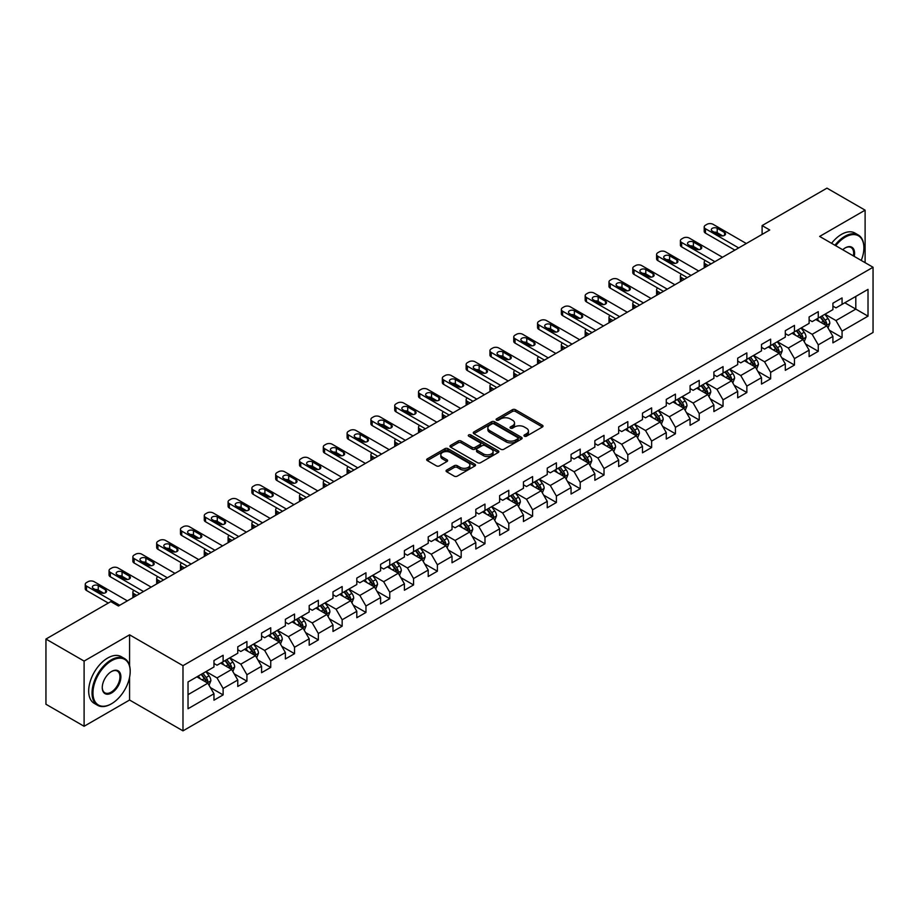 <?xml version="1.0" encoding="UTF-8"?>
<svg xmlns="http://www.w3.org/2000/svg" width="919" height="919" viewBox="0 0 919 919"><rect width="100%" height="100%" fill="white"/><g stroke="black" fill="none" stroke-linecap="round" stroke-linejoin="round"><path stroke-width="1.38" d="M524.393 436.18A1.482 0.862 0 0 0 526.495 436.18L542.405 426.99A2.114 1.218 0 0 0 543.026 426.129A2.114 1.218 0 0 0 542.405 425.256L515.444 409.69A2.114 1.218 0 0 0 512.457 409.69L496.536 418.88A1.482 0.862 0 0 0 496.099 419.489A1.482 0.862 0 0 0 496.536 420.098A1.482 0.862 0 0 0 498.638 420.098L500.694 418.903A6.778 3.917 0 0 1 510.286 418.903L512.526 420.201A6.778 3.917 0 0 1 514.514 422.97A6.778 3.917 0 0 1 512.526 425.738L510.47 426.921A1.482 0.862 0 0 0 510.034 427.53A1.482 0.862 0 0 0 510.47 428.139A1.482 0.862 0 0 0 512.561 428.139L514.629 426.944A6.778 3.917 0 0 1 524.209 426.944L526.461 428.243A6.778 3.917 0 0 1 528.448 431.011A6.778 3.917 0 0 1 526.461 433.779L524.393 434.963A1.482 0.862 0 0 0 523.968 435.572A1.482 0.862 0 0 0 524.393 436.18L524.393 434.963M446.691 470.057A2.114 1.218 0 0 0 446.071 470.919A2.114 1.218 0 0 0 446.691 471.78L454.262 476.157A2.114 1.218 0 0 0 457.26 476.157L474.928 465.944A2.114 1.218 0 0 0 475.548 465.083A2.114 1.218 0 0 0 474.928 464.221L447.967 448.656A2.114 1.218 0 0 0 444.968 448.656L427.301 458.857A2.114 1.218 0 0 0 426.68 459.718A2.114 1.218 0 0 0 427.301 460.591L436.433 465.864A2.114 1.218 0 0 0 439.431 465.864L446.99 461.499A2.114 1.218 0 0 0 447.61 460.626A2.114 1.218 0 0 0 446.99 459.764L442.464 457.145A5.663 3.274 0 0 1 440.81 454.836A5.663 3.274 0 0 1 444.302 451.815A5.663 3.274 0 0 1 450.482 452.527L468.231 462.774A5.663 3.274 0 0 1 469.885 465.083A5.663 3.274 0 0 1 466.392 468.104A5.663 3.274 0 0 1 460.212 467.392L457.26 465.692A2.114 1.218 0 0 0 454.262 465.692L446.691 470.057L446.691 471.78M129.579 634.822L84.1 661.083L45.95 639.05L45.95 704.253L84.1 726.274L129.579 700.025L182.984 730.858L182.984 665.666L129.579 634.822L129.579 665.77M865.112 262.673L865.112 210.164L819.645 236.424L873.05 267.257L182.984 665.666M865.112 210.164L826.962 188.142L762.104 225.58L762.104 234.391M45.95 639.05L110.808 601.612L118.436 606.012L769.743 229.991L762.104 225.58M500.844 449.253A2.114 1.218 0 0 0 503.842 449.253L521.51 439.052A2.114 1.218 0 0 0 522.13 438.191A2.114 1.218 0 0 0 521.51 437.329L494.548 421.752A2.114 1.218 0 0 0 491.562 421.752L473.882 431.964A2.114 1.218 0 0 0 473.262 432.826A2.114 1.218 0 0 0 473.882 433.688L500.844 449.253M469.31 436.502A1.482 0.862 0 0 1 470.815 436.709L498.19 452.516L480.545 462.705A2.114 1.218 0 0 1 477.547 462.705L450.586 447.139L458.156 442.809L458.156 441.04L450.586 445.405A2.114 1.218 0 0 0 449.965 446.278A2.114 1.218 0 0 0 450.586 447.139L450.586 445.405M458.156 442.809A2.114 1.218 0 0 1 461.154 442.809L461.154 441.04A2.114 1.218 0 0 0 458.156 441.04M461.154 441.04L472.09 447.358A2.114 1.218 0 0 0 475.077 447.358L480.097 444.463A2.114 1.218 0 0 0 480.717 443.59A2.114 1.218 0 0 0 480.097 442.728L468.713 436.157A1.482 0.862 0 0 1 468.276 435.549A1.482 0.862 0 0 1 469.195 434.756A1.482 0.862 0 0 1 470.815 434.94L498.224 450.769A2.114 1.218 0 0 1 498.845 451.631A2.114 1.218 0 0 1 498.224 452.504L498.224 450.769M182.984 730.858L873.05 332.46L873.05 267.257M210.382 687.561L223.122 694.913L223.122 688.48L237.768 680.026L237.768 686.459L246.924 681.174L246.924 674.741L261.57 666.275L261.57 672.708L270.737 667.424L270.737 660.991L285.384 652.536L285.384 658.969L294.539 653.685L294.539 647.252L309.186 638.785L309.186 645.218L318.342 639.934L318.342 633.501L332.988 625.046L332.988 631.479L342.155 626.195L342.155 619.762L356.802 611.307L356.802 617.729L365.957 612.445L365.957 606.012L380.604 597.557L380.604 603.99L389.759 598.706L389.759 592.273L404.406 583.818L404.406 590.251L413.561 584.955L413.561 578.533L428.22 570.067L428.22 576.5L437.375 571.216L437.375 564.783L452.022 556.328L452.022 562.761L461.177 557.477L461.177 551.044L475.824 542.578L475.824 549.011L484.979 543.726L484.979 537.293L499.637 528.839L499.637 535.272L508.793 529.987L508.793 523.554L523.439 515.088L523.439 521.521L532.595 516.237L532.595 509.804L547.242 501.349L547.242 507.782L556.397 502.498L556.397 496.065L571.055 487.61L571.055 494.031L580.211 488.747L580.211 482.314L594.857 473.859L594.857 480.292L604.013 475.008L604.013 468.575L618.659 460.12L618.659 466.553L627.815 461.258L627.815 454.836L642.473 446.37L642.473 452.803L651.628 447.519L651.628 441.086L666.275 432.631L666.275 439.064L675.431 433.779L675.431 427.346L690.077 418.88L690.077 425.313L699.233 420.029L699.233 413.596L713.891 405.141L713.891 411.574L723.046 406.29L723.046 399.857L737.693 391.391L737.693 397.824L746.848 392.539L746.848 386.106L761.495 377.652L761.495 384.085L770.65 378.8L770.65 372.367L785.308 363.913L785.308 370.334L794.464 365.05L794.464 358.617L809.111 350.162L809.111 356.595L818.266 351.311L818.266 344.878L832.913 336.423L832.913 342.856L842.068 337.56L842.068 331.139L868.018 316.159L868.018 289.37L855.807 296.423L855.807 309.106L868.018 316.159M223.122 694.913L213.966 700.198L213.966 693.765L188.027 708.744L188.027 681.967L213.966 666.987L213.966 660.554L223.122 655.27L223.122 661.703L237.768 653.237L237.768 646.804L246.924 641.519L246.924 647.952L261.57 639.498L261.57 633.065L270.737 627.78L270.737 634.213L285.384 625.747L285.384 619.314L294.539 614.03L294.539 620.463L309.186 612.008L309.186 605.575L318.342 600.291L318.342 606.724L332.988 598.258L332.988 591.836L342.155 586.54L342.155 592.973L356.802 584.518L356.802 578.085L365.957 572.801L365.957 579.234L380.604 570.779L380.604 564.346L389.759 559.062L389.759 565.484L404.406 557.029L404.406 550.596L413.561 545.312L413.561 551.745L428.22 543.29L428.22 536.857L437.375 531.573L437.375 538.006L452.022 529.539L452.022 523.106L461.177 517.822L461.177 524.255L475.824 515.8L475.824 509.367L484.979 504.083L484.979 510.516L499.637 502.05L499.637 495.617L508.793 490.332L508.793 496.765L523.439 488.311L523.439 481.878L532.595 476.593L532.595 483.026L547.242 474.56L547.242 468.139L556.397 462.843L556.397 469.276L571.055 460.821L571.055 454.388L580.211 449.104L580.211 455.537L594.857 447.082L594.857 440.649L604.013 435.365L604.013 441.786L618.659 433.331L618.659 426.898L627.815 421.614L627.815 428.047L642.473 419.592L642.473 413.159L651.628 407.875L651.628 414.308L666.275 405.842L666.275 399.409L675.431 394.125L675.431 400.558L690.077 392.103L690.077 385.67L699.233 380.386L699.233 386.819L713.891 378.352L713.891 371.919L723.046 366.635L723.046 373.068L737.693 364.613L737.693 358.18L746.848 352.896L746.848 359.329L761.495 350.863L761.495 344.441L770.65 339.145L770.65 345.578L785.308 337.124L785.308 330.691L794.464 325.406L794.464 331.839L809.111 323.385L809.111 316.952L818.266 311.667L818.266 318.089L832.913 309.634L832.913 303.201L842.068 297.917L842.068 304.35L868.018 289.37M220.675 663.104L231.668 669.446L217.022 677.912L206.028 671.571M213.966 663.461L217.022 665.218L223.122 661.703M217.022 677.912L223.122 688.48M231.668 669.446L237.768 680.026M244.488 649.365L255.471 655.706L240.824 664.161L229.83 657.82M237.768 649.71L240.824 651.479L246.924 647.952M240.824 664.161L246.924 674.741M255.471 655.706L261.57 666.275M268.291 635.615L279.273 641.967L264.626 650.422L253.644 644.081M261.57 635.971L264.626 637.729L270.737 634.213M264.626 650.422L270.737 660.991M279.273 641.967L285.384 652.536M292.093 621.876L303.086 628.217L288.428 636.672L277.446 630.331M285.384 622.232L288.428 623.99L294.539 620.463M288.428 636.672L294.539 647.252M303.086 628.217L309.186 638.785M315.906 608.125L326.888 614.478L312.242 622.933L301.248 616.592M309.186 608.481L312.242 610.25L318.342 606.724M312.242 622.933L318.342 633.501M326.888 614.478L332.988 625.046M339.708 594.386L350.69 600.727L336.044 609.194L325.062 602.841M332.988 594.742L336.044 596.5L342.155 592.973M336.044 609.194L342.155 619.762M350.69 600.727L356.802 611.307M363.51 580.647L374.504 586.988L359.846 595.443L348.864 589.102M356.802 580.992L359.846 582.761L365.957 579.234M359.846 595.443L365.957 606.012M374.504 586.988L380.604 597.557M387.324 566.897L398.306 573.238L383.66 581.704L372.666 575.351M380.604 567.253L383.66 569.01L389.759 565.484M383.66 581.704L389.759 592.273M398.306 573.238L404.406 583.818M411.126 553.158L422.108 559.499L407.462 567.953L396.48 561.612M404.406 553.502L407.462 555.271L413.561 551.745M407.462 567.953L413.561 578.533M422.108 559.499L428.22 570.067M434.928 539.407L445.922 545.748L431.264 554.214L420.282 547.873M428.22 539.763L431.264 541.521L437.375 538.006M431.264 554.214L437.375 564.783M445.922 545.748L452.022 556.328M458.742 525.668L469.724 532.009L455.077 540.464L444.084 534.123M452.022 526.013L455.077 527.782L461.177 524.255M455.077 540.464L461.177 551.044M469.724 532.009L475.824 542.578M482.544 511.917L493.526 518.27L478.879 526.725L467.897 520.384M475.824 512.274L478.879 514.031L484.979 510.516M478.879 526.725L484.979 537.293M493.526 518.27L499.637 528.839M506.346 498.178L517.34 504.52L502.682 512.974L491.699 506.633M499.637 498.535L502.682 500.292L508.793 496.765M502.682 512.974L508.793 523.554M517.34 504.52L523.439 515.088M530.16 484.428L541.142 490.78L526.495 499.235L515.502 492.894M523.439 484.784L526.495 486.553L532.595 483.026M526.495 499.235L532.595 509.804M541.142 490.78L547.242 501.349M553.962 470.689L564.944 477.03L550.297 485.496L539.315 479.144M547.242 471.045L550.297 472.803L556.397 469.276M550.297 485.496L556.397 496.065M564.944 477.03L571.055 487.61M577.764 456.95L588.757 463.291L574.099 471.746L563.117 465.405M571.055 457.294L574.099 459.063L580.211 455.537M574.099 471.746L580.211 482.314M588.757 463.291L594.857 473.859M601.577 443.199L612.559 449.54L597.913 458.007L586.919 451.654M594.857 443.555L597.913 445.313L604.013 441.786M597.913 458.007L604.013 468.575M612.559 449.54L618.659 460.12M625.379 429.46L636.362 435.801L621.715 444.256L610.733 437.915M618.659 429.805L621.715 431.574L627.815 428.047M621.715 444.256L627.815 454.836M636.362 435.801L642.473 446.37M649.182 415.71L660.175 422.051L645.517 430.517L634.535 424.176M642.473 416.066L645.517 417.823L651.628 414.308M645.517 430.517L651.628 441.086M660.175 422.051L666.275 432.631M672.984 401.971L683.977 408.312L669.331 416.767L658.337 410.425M666.275 402.315L669.331 404.084L675.431 400.558M669.331 416.767L675.431 427.346M683.977 408.312L690.077 418.88M696.797 388.22L707.779 394.573L693.133 403.027L682.151 396.686M690.077 388.576L693.133 390.334L699.233 386.819M693.133 403.027L699.233 413.596M707.779 394.573L713.891 405.141M720.599 374.481L731.593 380.822L716.935 389.277L705.953 382.936M713.891 374.837L716.935 376.595L723.046 373.068M716.935 389.277L723.046 399.857M731.593 380.822L737.693 391.391M744.401 360.73L755.395 367.083L740.748 375.538L729.755 369.197M737.693 361.087L740.748 362.856L746.848 359.329M740.748 375.538L746.848 386.106M755.395 367.083L761.495 377.652M768.215 346.991L779.197 353.333L764.551 361.799L753.569 355.446M761.495 347.348L764.551 349.105L770.65 345.578M764.551 361.799L770.65 372.367M779.197 353.333L785.308 363.913M792.017 333.252L803.011 339.593L788.353 348.048L777.371 341.707M785.308 333.597L788.353 335.366L794.464 331.839M788.353 348.048L794.464 358.617M803.011 339.593L809.111 350.162M815.819 319.502L826.813 325.843L812.166 334.309L801.173 327.957M809.111 319.858L812.166 321.616L818.266 318.089M812.166 334.309L818.266 344.878M826.813 325.843L832.913 336.423M844.814 302.765L855.807 309.106L835.968 320.559L824.975 314.218M832.913 306.107L835.968 307.876L842.068 304.35M835.968 320.559L842.068 331.139M84.1 661.083L84.1 726.274M188.027 694.649L207.855 683.196L196.873 676.855M207.855 683.196L213.966 693.765M829.329 330.208L842.068 337.56M805.526 343.947L818.266 351.311M781.713 357.698L794.464 365.05M757.911 371.437L770.65 378.8M734.109 385.187L746.848 392.539M710.295 398.926L723.046 406.29M686.493 412.677L699.233 420.029M662.691 426.416L675.431 433.779M638.889 440.167L651.628 447.519M615.075 453.906L627.815 461.258M591.273 467.645L604.013 475.008M567.471 481.395L580.211 488.747M543.657 495.134L556.397 502.498M519.855 508.885L532.595 516.237M496.053 522.624L508.793 529.987M472.24 536.374L484.979 543.726M448.438 550.113L461.177 557.477M424.635 563.864L437.375 571.216M400.822 577.603L413.561 584.955M377.02 591.342L389.759 598.706M353.218 605.093L365.957 612.445M329.404 618.832L342.155 626.195M305.602 632.582L318.342 639.934M281.8 646.321L294.539 653.685M257.986 660.072L270.737 667.424M234.184 673.811L246.924 681.174M129.579 700.025L129.579 677.292M524.99 436.387L526.461 435.537A6.778 3.917 0 0 0 528.448 432.769L528.448 431.011M514.514 422.97L514.514 424.727A6.778 3.917 0 0 1 512.526 427.496L511.056 428.346M542.405 425.256L542.405 426.99L515.444 411.459A2.114 1.218 0 0 0 512.457 411.459L497.133 420.305M521.487 439.064L494.548 423.521A2.114 1.218 0 0 0 491.562 423.521L473.905 433.711M517.776 438.788A1.482 0.862 0 0 0 518.201 438.191A1.482 0.862 0 0 0 517.776 437.582L494.1 423.923A1.482 0.862 0 0 0 492.01 423.923L489.838 425.175A6.778 3.917 0 0 0 487.851 427.944A6.778 3.917 0 0 0 489.838 430.712L506.013 440.052A6.778 3.917 0 0 0 515.593 440.052L517.776 438.788L517.776 440.557A1.482 0.862 0 0 0 518.201 439.948L518.201 438.191M487.851 427.944L487.851 429.701A6.778 3.917 0 0 0 489.838 432.47L489.838 430.712M517.776 440.557L515.593 441.809A6.778 3.917 0 0 1 506.013 441.809L489.838 432.47M461.154 442.809L472.09 449.115A2.114 1.218 0 0 0 475.077 449.115L480.097 446.22A2.114 1.218 0 0 0 480.717 445.359L480.717 443.59M483.428 453.906A5.663 3.274 0 0 0 489.609 454.618A5.663 3.274 0 0 0 493.101 451.597A5.663 3.274 0 0 0 491.447 449.276L485.186 445.669A2.114 1.218 0 0 0 482.199 445.669L477.179 448.564A2.114 1.218 0 0 0 476.559 449.425A2.114 1.218 0 0 0 477.179 450.299L483.428 453.906L483.428 455.663A5.663 3.274 0 0 0 489.609 456.375A5.663 3.274 0 0 0 493.101 453.354L493.101 451.597M476.559 449.425L476.559 451.195A2.114 1.218 0 0 0 477.179 452.056L477.179 450.299M483.428 455.663L477.179 452.056M469.885 465.083L469.885 466.841A5.663 3.274 0 0 1 466.392 469.873A5.663 3.274 0 0 1 460.212 469.161L457.26 467.449A2.114 1.218 0 0 0 454.262 467.449L446.726 471.803M440.81 454.836L440.81 456.594A5.663 3.274 0 0 0 442.464 458.914L442.464 457.145M446.99 459.764L446.99 461.499L442.464 458.914M474.905 465.967L447.967 450.413A2.114 1.218 0 0 0 444.968 450.413L427.324 460.603M828.019 327.934L829.834 323.362A5.721 3.297 -120 0 0 828.008 318.491L824.86 314.287M819.369 321.547L817.232 318.698M708.158 265.545L705.459 263.983L705.459 267.096M704.563 267.624A4.319 2.493 180 0 1 704.195 266.625L704.195 262.214A4.319 2.493 0 0 0 705.459 263.983M825.928 325.337L826.744 323.603A5.721 3.297 -120 0 0 825.113 320.168L821.954 315.964M820.529 316.791L824.021 321.455A2.918 1.677 60 0 1 824.55 322.339L826.744 323.603M820.127 317.021L823.275 321.225A5.721 3.297 60 0 1 824.917 324.66M705.31 260.548A4.319 2.493 0 0 0 704.195 262.214M738.681 247.923L705.459 228.739A4.319 2.493 -0 0 1 704.195 226.982A4.319 2.493 -0 0 1 705.459 225.212L706.987 224.328A4.319 2.493 -0 0 1 713.098 224.328L746.32 243.512M704.195 226.982L704.195 231.381A4.319 2.493 180 0 0 705.459 233.139L734.867 250.117M712.328 231.117A3.458 1.999 180 0 1 711.317 229.704A3.458 1.999 180 0 1 713.454 227.866A3.458 1.999 180 0 1 717.211 228.303L724.54 232.53A3.458 1.999 180 0 1 725.55 233.931A3.458 1.999 180 0 1 723.414 235.781A3.458 1.999 180 0 1 719.657 235.344L712.328 231.117M714.132 232.151A3.458 1.999 180 0 1 717.211 232.702L722.748 235.896M861.252 260.445A26.329 15.198 120 0 0 863.894 247.877A26.329 15.198 120 0 0 845.273 237.125A26.329 15.198 120 0 0 835.716 245.706M834.923 245.247A26.973 15.577 -60 0 1 844.814 236.332A26.973 15.577 -60 0 1 858.312 235A26.973 15.577 -60 0 1 863.894 247.349A26.973 15.577 -60 0 1 863.894 247.613M842.734 249.75A13.165 7.605 -60 0 1 845.273 247.877L845.273 247.877A13.165 7.605 -60 0 1 854.233 256.39M831.569 243.305A26.973 15.577 -60 0 1 841.459 234.391A26.973 15.577 -60 0 1 854.946 233.058L858.312 235M853.395 255.907A12.521 7.226 120 0 0 851.074 247.521A12.521 7.226 120 0 0 845.043 248.015M111.107 703.988L111.567 703.724A26.329 15.198 120 0 0 130.188 671.479A26.329 15.198 120 0 0 111.567 660.727A26.329 15.198 120 0 0 92.957 692.972A26.329 15.198 120 0 0 111.567 703.724L111.107 703.988A26.973 15.577 -60 0 1 97.621 705.321A26.973 15.577 -60 0 1 93.485 683.713A26.973 15.577 -60 0 1 111.107 659.934A26.973 15.577 -60 0 1 124.593 658.601A26.973 15.577 -60 0 1 130.188 670.95A26.973 15.577 -60 0 1 130.188 671.215M111.567 692.972A13.165 7.605 -60 0 1 102.262 687.596A13.165 7.605 -60 0 1 111.567 671.479L111.567 671.479A13.165 7.605 -60 0 1 120.883 676.855A13.165 7.605 -60 0 1 111.567 692.972M102.262 687.332A12.521 7.226 120 0 0 104.858 692.8A12.521 7.226 120 0 0 111.107 692.179A12.521 7.226 120 0 0 119.286 681.151A12.521 7.226 120 0 0 117.368 671.123A12.521 7.226 120 0 0 111.337 671.617M97.621 705.321L94.266 703.391A26.973 15.577 -60 0 1 90.131 681.772A26.973 15.577 -60 0 1 107.753 657.993A26.973 15.577 -60 0 1 121.239 656.66L124.593 658.601M804.217 341.684L806.032 337.101A5.721 3.297 -120 0 0 804.205 332.241L801.058 328.037M795.567 335.297L793.419 332.437M684.356 279.284L681.657 277.722L681.657 280.846M680.749 281.363A4.319 2.493 180 0 1 680.393 280.364L680.393 275.964A4.319 2.493 0 0 0 681.657 277.722M802.126 339.077L802.942 337.353A5.721 3.297 -120 0 0 801.299 333.907L798.151 329.703M796.716 330.53L800.219 335.194A2.918 1.677 60 0 1 800.748 336.078L802.942 337.353M796.325 330.76L799.473 334.964A5.721 3.297 60 0 1 801.104 338.41M681.507 274.287A4.319 2.493 0 0 0 680.393 275.964M780.403 355.423L782.218 350.851A5.721 3.297 -120 0 0 780.392 345.981L777.244 341.776M771.753 349.036L769.617 346.176M660.554 293.023L657.855 291.472L657.855 294.585M656.947 295.114A4.319 2.493 180 0 1 656.591 294.114L656.591 289.703A4.319 2.493 0 0 0 657.855 291.472M778.313 352.827L779.128 351.092A5.721 3.297 -120 0 0 777.497 347.658L774.349 343.453M772.913 344.28L776.406 348.944A2.918 1.677 60 0 1 776.934 349.829L779.128 351.092M772.511 344.51L775.67 348.715A5.721 3.297 60 0 1 777.302 352.149M657.705 288.038A4.319 2.493 0 0 0 656.591 289.703M714.879 261.662L681.657 242.478A4.319 2.493 -0 0 1 680.393 240.721A4.319 2.493 -0 0 1 681.657 238.963L683.185 238.078A4.319 2.493 -0 0 1 689.284 238.078L722.506 257.263M680.393 240.721L680.393 245.12A4.319 2.493 180 0 0 681.657 246.889L711.065 263.868M688.526 244.856A3.458 1.999 180 0 1 687.515 243.455A3.458 1.999 180 0 1 689.641 241.605A3.458 1.999 180 0 1 693.408 242.042L700.737 246.269A3.458 1.999 180 0 1 701.748 247.682A3.458 1.999 180 0 1 699.612 249.52A3.458 1.999 180 0 1 695.844 249.095L688.526 244.856M690.318 245.901A3.458 1.999 180 0 1 693.408 246.453L698.934 249.635M691.077 275.401L657.855 256.229A4.319 2.493 -0 0 1 656.591 254.46A4.319 2.493 -0 0 1 657.855 252.702L659.382 251.817A4.319 2.493 -0 0 1 665.482 251.817L698.704 271.002M656.591 254.46L656.591 258.871A4.319 2.493 180 0 0 657.855 260.628L687.263 277.607M664.724 258.607A3.458 1.999 180 0 1 663.702 257.194A3.458 1.999 180 0 1 665.838 255.356A3.458 1.999 180 0 1 669.606 255.792L676.924 260.02A3.458 1.999 180 0 1 677.935 261.421A3.458 1.999 180 0 1 675.81 263.271A3.458 1.999 180 0 1 672.042 262.834L664.724 258.607M666.516 259.64A3.458 1.999 180 0 1 669.606 260.192L675.132 263.385M756.601 369.162L758.416 364.59A5.721 3.297 -120 0 0 756.59 359.72L753.442 355.515M747.951 362.787L745.814 359.926M636.741 306.774L634.041 305.211L634.041 308.336M633.145 308.853A4.319 2.493 180 0 1 632.777 307.854L632.777 303.454A4.319 2.493 0 0 0 634.041 305.211M754.51 366.566L755.326 364.843A5.721 3.297 -120 0 0 753.695 361.397L750.536 357.192M749.111 358.019L752.604 362.683A2.918 1.677 60 0 1 753.132 363.568L755.326 364.843M748.709 358.249L751.857 362.454A5.721 3.297 60 0 1 753.5 365.9M633.892 301.777A4.319 2.493 0 0 0 632.777 303.454M732.799 382.913L734.614 378.341A5.721 3.297 -120 0 0 732.788 373.47L729.64 369.266M724.149 376.526L722.001 373.665M612.939 320.513L610.239 318.962L610.239 322.075M609.331 322.592A4.319 2.493 180 0 1 608.975 321.604L608.975 317.193A4.319 2.493 0 0 0 610.239 318.962M730.708 380.317L731.524 378.582A5.721 3.297 -120 0 0 729.881 375.147L726.734 370.943M725.298 371.77L728.801 376.434A2.918 1.677 60 0 1 729.33 377.318L731.524 378.582M724.907 372L728.055 376.204A5.721 3.297 60 0 1 729.686 379.639M610.09 315.527A4.319 2.493 0 0 0 608.975 317.193M708.986 396.652L710.801 392.08A5.721 3.297 -120 0 0 708.974 387.209L705.826 383.005M700.335 390.265L698.199 387.416M589.136 334.263L586.437 332.701L586.437 335.814M585.529 336.343A4.319 2.493 180 0 1 585.173 335.343L585.173 330.943A4.319 2.493 0 0 0 586.437 332.701M706.895 394.056L707.71 392.321A5.721 3.297 -120 0 0 706.079 388.886L702.932 384.682M701.496 385.509L704.988 390.173A2.918 1.677 60 0 1 705.516 391.057L707.71 392.321M701.094 385.739L704.253 389.943A5.721 3.297 60 0 1 705.884 393.389M586.288 329.266A4.319 2.493 0 0 0 585.173 330.943M667.263 289.152L634.041 269.968A4.319 2.493 -0 0 1 632.777 268.21A4.319 2.493 -0 0 1 634.041 266.453L635.569 265.568A4.319 2.493 -0 0 1 641.68 265.568L674.902 284.741M632.777 268.21L632.777 272.61A4.319 2.493 180 0 0 634.041 274.379L663.449 291.357M640.911 272.346A3.458 1.999 180 0 1 639.9 270.944A3.458 1.999 180 0 1 642.036 269.095A3.458 1.999 180 0 1 645.793 269.531L653.122 273.759A3.458 1.999 180 0 1 654.133 275.172A3.458 1.999 180 0 1 651.996 277.01A3.458 1.999 180 0 1 648.24 276.585L640.911 272.346M642.714 273.391A3.458 1.999 180 0 1 645.793 273.931L651.33 277.124M643.461 302.891L610.239 283.718A4.319 2.493 -0 0 1 608.975 281.949A4.319 2.493 -0 0 1 610.239 280.192L611.767 279.307A4.319 2.493 -0 0 1 617.867 279.307L651.089 298.491M608.975 281.949L608.975 286.36A4.319 2.493 180 0 0 610.239 288.118L639.647 305.097M617.109 286.096A3.458 1.999 180 0 1 616.098 284.683A3.458 1.999 180 0 1 618.223 282.845A3.458 1.999 180 0 1 621.991 283.27L629.32 287.509A3.458 1.999 180 0 1 630.331 288.911A3.458 1.999 180 0 1 628.194 290.76A3.458 1.999 180 0 1 624.426 290.324L617.109 286.096M618.901 287.13A3.458 1.999 180 0 1 621.991 287.681L627.516 290.875M619.659 316.641L586.437 297.457A4.319 2.493 -0 0 1 585.173 295.7A4.319 2.493 -0 0 1 586.437 293.931L587.965 293.058A4.319 2.493 -0 0 1 594.065 293.058L627.286 312.23M585.173 295.7L585.173 300.099A4.319 2.493 180 0 0 586.437 301.869L615.845 318.847M593.306 299.835A3.458 1.999 180 0 1 592.284 298.434A3.458 1.999 180 0 1 594.421 296.584A3.458 1.999 180 0 1 598.189 297.021L605.506 301.248A3.458 1.999 180 0 1 606.517 302.661A3.458 1.999 180 0 1 604.392 304.499A3.458 1.999 180 0 1 600.624 304.063L593.306 299.835M595.098 300.881A3.458 1.999 180 0 1 598.189 301.421L603.714 304.614M685.183 410.402L686.998 405.83A5.721 3.297 -120 0 0 685.172 400.96L682.024 396.755M676.533 404.015L674.397 401.155M565.323 348.002L562.623 346.44L562.623 349.565M561.727 350.082A4.319 2.493 180 0 1 561.36 349.094L561.36 344.682A4.319 2.493 0 0 0 562.623 346.44M683.093 407.806L683.908 406.072A5.721 3.297 -120 0 0 682.277 402.625L679.118 398.421M677.694 399.26L681.186 403.923A2.918 1.677 60 0 1 681.714 404.808L683.908 406.072M677.292 399.489L680.439 403.694A5.721 3.297 60 0 1 682.082 407.128M562.474 343.017A4.319 2.493 0 0 0 561.36 344.682M595.845 330.38L562.623 311.208A4.319 2.493 -0 0 1 561.36 309.439A4.319 2.493 -0 0 1 562.623 307.681L564.151 306.797A4.319 2.493 -0 0 1 570.262 306.797L603.484 325.981M561.36 309.439L561.36 313.85A4.319 2.493 180 0 0 562.623 315.608L592.031 332.586M569.493 313.586A3.458 1.999 180 0 1 568.482 312.173A3.458 1.999 180 0 1 570.619 310.335A3.458 1.999 180 0 1 574.375 310.76L581.704 314.987A3.458 1.999 180 0 1 582.715 316.4A3.458 1.999 180 0 1 580.578 318.238A3.458 1.999 180 0 1 576.822 317.813L569.493 313.586M571.296 314.62A3.458 1.999 180 0 1 574.375 315.171L579.912 318.365M661.381 424.141L663.196 419.569A5.721 3.297 -120 0 0 661.37 414.699L658.222 410.494M652.731 417.754L650.583 414.906M541.521 361.753L538.821 360.191L538.821 363.304M537.914 363.832A4.319 2.493 180 0 1 537.558 362.833L537.558 358.433A4.319 2.493 0 0 0 538.821 360.191M659.291 421.545L660.106 419.811A5.721 3.297 -120 0 0 658.464 416.376L655.316 412.171M653.88 412.999L657.384 417.663A2.918 1.677 60 0 1 657.912 418.547L660.106 419.811M653.489 413.228L656.637 417.433A5.721 3.297 60 0 1 658.268 420.868M538.672 356.756A4.319 2.493 0 0 0 537.558 358.433M572.043 344.131L538.821 324.947A4.319 2.493 -0 0 1 537.558 323.189A4.319 2.493 -0 0 1 538.821 321.42L540.349 320.547A4.319 2.493 -0 0 1 546.449 320.547L579.671 339.72M537.558 323.189L537.558 327.589A4.319 2.493 180 0 0 538.821 329.358L568.229 346.325M545.691 327.325A3.458 1.999 180 0 1 544.68 325.912A3.458 1.999 180 0 1 546.805 324.074A3.458 1.999 180 0 1 550.573 324.51L557.902 328.738A3.458 1.999 180 0 1 558.913 330.151A3.458 1.999 180 0 1 556.776 331.989A3.458 1.999 180 0 1 553.02 331.552L545.691 327.325M547.483 328.359A3.458 1.999 180 0 1 550.573 328.91L556.098 332.104M637.568 437.892L639.383 433.32A5.721 3.297 -120 0 0 637.556 428.449L634.409 424.245M628.918 431.505L626.781 428.645M517.719 375.492L515.019 373.93L515.019 377.054M514.112 377.571A4.319 2.493 180 0 1 513.755 376.572L513.755 372.172A4.319 2.493 0 0 0 515.019 373.93M635.477 435.284L636.304 433.561A5.721 3.297 -120 0 0 634.661 430.115L631.514 425.911M630.078 426.738L633.57 431.402A2.918 1.677 60 0 1 634.099 432.286L636.304 433.561M629.676 426.967L632.835 431.172A5.721 3.297 60 0 1 634.466 434.618M514.87 370.495A4.319 2.493 0 0 0 513.755 372.172M548.241 357.87L515.019 338.697A4.319 2.493 -0 0 1 513.755 336.928A4.319 2.493 -0 0 1 515.019 335.171L516.547 334.286A4.319 2.493 -0 0 1 522.647 334.286L555.869 353.47M513.755 336.928L513.755 341.34A4.319 2.493 180 0 0 515.019 343.097L544.427 360.076M521.889 341.075A3.458 1.999 180 0 1 520.878 339.662A3.458 1.999 180 0 1 523.003 337.824A3.458 1.999 180 0 1 526.771 338.249L534.088 342.477A3.458 1.999 180 0 1 535.099 343.89A3.458 1.999 180 0 1 532.974 345.728A3.458 1.999 180 0 1 529.206 345.303L521.889 341.075M523.681 342.109A3.458 1.999 180 0 1 526.771 342.661L532.296 345.854M613.766 451.631L615.581 447.059A5.721 3.297 -120 0 0 613.754 442.188L610.607 437.984M605.116 445.244L602.979 442.395M493.917 389.242L491.205 387.68L491.205 390.793M490.309 391.322A4.319 2.493 180 0 1 489.942 390.322L489.942 385.911A4.319 2.493 0 0 0 491.205 387.68M611.675 449.035L612.491 447.3A5.721 3.297 -120 0 0 610.859 443.866L607.712 439.661M606.276 440.488L609.768 445.152A2.918 1.677 60 0 1 610.296 446.037L612.491 447.3M605.874 440.718L609.021 444.922A5.721 3.297 60 0 1 610.664 448.357M491.068 384.245A4.319 2.493 0 0 0 489.942 385.911M524.427 371.621L491.205 352.436A4.319 2.493 -0 0 1 489.942 350.679A4.319 2.493 -0 0 1 491.205 348.91L492.733 348.025A4.319 2.493 -0 0 1 498.845 348.025L532.067 367.209M489.942 350.679L489.942 355.079A4.319 2.493 180 0 0 491.205 356.836L520.613 373.815M498.075 354.814A3.458 1.999 180 0 1 497.064 353.401A3.458 1.999 180 0 1 499.201 351.563A3.458 1.999 180 0 1 502.957 352L510.286 356.227A3.458 1.999 180 0 1 511.297 357.629A3.458 1.999 180 0 1 509.16 359.478A3.458 1.999 180 0 1 505.404 359.042L498.075 354.814M499.879 355.848A3.458 1.999 180 0 1 502.957 356.4L508.494 359.593M589.964 465.382L591.779 460.798A5.721 3.297 -120 0 0 589.952 455.939L586.804 451.734M581.313 458.995L579.165 456.134M470.103 402.981L467.403 401.419L467.403 404.544M466.496 405.061A4.319 2.493 180 0 1 466.14 404.061L466.14 399.662A4.319 2.493 0 0 0 467.403 401.419M587.873 462.774L588.688 461.051A5.721 3.297 -120 0 0 587.046 457.605L583.898 453.4M582.462 454.227L585.966 458.891A2.918 1.677 60 0 1 586.494 459.776L588.688 461.051M582.072 454.457L585.219 458.661A5.721 3.297 60 0 1 586.85 462.108M467.254 397.984A4.319 2.493 0 0 0 466.14 399.662M500.625 385.36L467.403 366.176A4.319 2.493 -0 0 1 466.14 364.418A4.319 2.493 -0 0 1 467.403 362.66L468.931 361.776A4.319 2.493 -0 0 1 475.031 361.776L508.253 380.96M466.14 364.418L466.14 368.829A4.319 2.493 180 0 0 467.403 370.587L496.811 387.565M474.273 368.553A3.458 1.999 180 0 1 473.262 367.152A3.458 1.999 180 0 1 475.387 365.302A3.458 1.999 180 0 1 479.155 365.739L486.484 369.966A3.458 1.999 180 0 1 487.495 371.379A3.458 1.999 180 0 1 485.358 373.217A3.458 1.999 180 0 1 481.602 372.792L474.273 368.553M476.065 369.599A3.458 1.999 180 0 1 479.155 370.15L484.681 373.332M566.15 479.121L567.965 474.549A5.721 3.297 -120 0 0 566.138 469.678L562.991 465.473M557.5 472.734L555.363 469.873M446.301 416.721L443.601 415.17L443.601 418.283M442.694 418.811A4.319 2.493 180 0 1 442.338 417.812L442.338 413.401A4.319 2.493 0 0 0 443.601 415.17M564.059 476.524L564.886 474.79A5.721 3.297 -120 0 0 563.244 471.355L560.096 467.151M558.66 467.978L562.152 472.642A2.918 1.677 60 0 1 562.681 473.526L564.886 474.79M558.258 468.208L561.417 472.412A5.721 3.297 60 0 1 563.048 475.847M443.452 411.735A4.319 2.493 0 0 0 442.338 413.401M476.823 399.11L443.601 379.926A4.319 2.493 -0 0 1 442.338 378.157A4.319 2.493 -0 0 1 443.601 376.399L445.129 375.515A4.319 2.493 -0 0 1 451.229 375.515L484.451 394.699M442.338 378.157L442.338 382.568A4.319 2.493 180 0 0 443.601 384.326L473.009 401.304M450.471 382.304A3.458 1.999 180 0 1 449.46 380.891A3.458 1.999 180 0 1 451.585 379.053A3.458 1.999 180 0 1 455.353 379.49L462.671 383.717A3.458 1.999 180 0 1 463.681 385.118A3.458 1.999 180 0 1 461.556 386.968A3.458 1.999 180 0 1 457.788 386.531L450.471 382.304M452.263 383.338A3.458 1.999 180 0 1 455.353 383.889L460.878 387.083M542.348 492.86L544.163 488.288A5.721 3.297 -120 0 0 542.336 483.417L539.189 479.213M533.698 486.484L531.561 483.624M422.499 430.471L419.788 428.909L419.788 432.033M418.892 432.55A4.319 2.493 180 0 1 418.524 431.551L418.524 427.151A4.319 2.493 0 0 0 419.788 428.909M540.257 490.264L541.073 488.54A5.721 3.297 -120 0 0 539.442 485.094L536.294 480.89M534.858 481.717L538.35 486.381A2.918 1.677 60 0 1 538.879 487.265L541.073 488.54M534.456 481.947L537.604 486.151A5.721 3.297 60 0 1 539.246 489.597M419.65 425.474A4.319 2.493 0 0 0 418.524 427.151M453.01 412.849L419.788 393.665A4.319 2.493 -0 0 1 418.524 391.908A4.319 2.493 -0 0 1 419.788 390.15L421.316 389.265A4.319 2.493 -0 0 1 427.427 389.265L460.649 408.438M418.524 391.908L418.524 396.307A4.319 2.493 180 0 0 419.788 398.076L449.196 415.055M426.657 396.043A3.458 1.999 180 0 1 425.646 394.642A3.458 1.999 180 0 1 427.783 392.792A3.458 1.999 180 0 1 431.539 393.229L438.868 397.456A3.458 1.999 180 0 1 439.879 398.869A3.458 1.999 180 0 1 437.743 400.707A3.458 1.999 180 0 1 433.986 400.282L426.657 396.043M428.461 397.088A3.458 1.999 180 0 1 431.539 397.628L437.076 400.822M518.546 506.61L520.361 502.038A5.721 3.297 -120 0 0 518.534 497.168L515.387 492.963M509.896 500.223L507.747 497.363M398.685 444.21L395.986 442.659L395.986 445.772M395.078 446.289A4.319 2.493 180 0 1 394.722 445.301L394.722 440.89A4.319 2.493 0 0 0 395.986 442.659M516.455 504.014L517.271 502.279A5.721 3.297 -120 0 0 515.628 498.845L512.48 494.64M511.044 495.467L514.548 500.131A2.918 1.677 60 0 1 515.077 501.016L517.271 502.279M510.654 495.697L513.801 499.902A5.721 3.297 60 0 1 515.433 503.336M395.836 439.225A4.319 2.493 0 0 0 394.722 440.89M429.207 426.588L395.986 407.416A4.319 2.493 -0 0 1 394.722 405.647A4.319 2.493 -0 0 1 395.986 403.889L397.513 403.004A4.319 2.493 -0 0 1 403.613 403.004L436.835 422.189M394.722 405.647L394.722 410.058A4.319 2.493 180 0 0 395.986 411.815L425.394 428.794M402.855 409.794A3.458 1.999 180 0 1 401.844 408.381A3.458 1.999 180 0 1 403.969 406.543A3.458 1.999 180 0 1 407.737 406.968L415.066 411.207A3.458 1.999 180 0 1 416.077 412.608A3.458 1.999 180 0 1 413.941 414.458A3.458 1.999 180 0 1 410.184 414.021L402.855 409.794M404.647 410.827A3.458 1.999 180 0 1 407.737 411.379L413.263 414.572M494.732 520.349L496.547 515.777A5.721 3.297 -120 0 0 494.721 510.907L491.573 506.702M486.082 513.962L483.945 511.113M374.883 457.961L372.184 456.398L372.184 459.511M371.276 460.04A4.319 2.493 180 0 1 370.92 459.041L370.92 454.641A4.319 2.493 0 0 0 372.184 456.398M492.641 517.753L493.469 516.03A5.721 3.297 -120 0 0 491.826 512.584L488.678 508.379M487.242 509.206L490.735 513.87A2.918 1.677 60 0 1 491.263 514.755L493.469 516.03M486.84 509.436L489.999 513.641A5.721 3.297 60 0 1 491.631 517.087M372.034 452.964A4.319 2.493 0 0 0 370.92 454.641M405.405 440.339L372.184 421.155A4.319 2.493 -0 0 1 370.92 419.397A4.319 2.493 -0 0 1 372.184 417.628L373.711 416.755A4.319 2.493 -0 0 1 379.811 416.755L413.033 435.928M370.92 419.397L370.92 423.797A4.319 2.493 180 0 0 372.184 425.566L401.592 442.544M379.053 423.533A3.458 1.999 180 0 1 378.042 422.131A3.458 1.999 180 0 1 380.167 420.282A3.458 1.999 180 0 1 383.935 420.718L391.253 424.946A3.458 1.999 180 0 1 392.264 426.359A3.458 1.999 180 0 1 390.138 428.197A3.458 1.999 180 0 1 386.371 427.76L379.053 423.533M380.845 424.578A3.458 1.999 180 0 1 383.935 425.118L389.461 428.311M470.93 534.1L472.745 529.528A5.721 3.297 -120 0 0 470.919 524.657L467.771 520.453M462.28 527.713L460.143 524.852M351.081 471.7L348.37 470.137L348.37 473.262M347.474 473.779A4.319 2.493 180 0 1 347.106 472.791L347.106 468.38A4.319 2.493 0 0 0 348.37 470.137M468.839 531.504L469.655 529.769A5.721 3.297 -120 0 0 468.024 526.334L464.876 522.13M463.44 522.957L466.932 527.621A2.918 1.677 60 0 1 467.461 528.505L469.655 529.769M463.038 523.187L466.186 527.391A5.721 3.297 60 0 1 467.828 530.826M348.232 466.714A4.319 2.493 0 0 0 347.106 468.38M381.592 454.078L348.37 434.905A4.319 2.493 -0 0 1 347.106 433.136A4.319 2.493 -0 0 1 348.37 431.379L349.898 430.494A4.319 2.493 -0 0 1 356.009 430.494L389.231 449.678M347.106 433.136L347.106 437.547A4.319 2.493 180 0 0 348.37 439.305L377.778 456.283M355.239 437.283A3.458 1.999 180 0 1 354.229 435.87A3.458 1.999 180 0 1 356.365 434.032A3.458 1.999 180 0 1 360.122 434.457L367.451 438.685A3.458 1.999 180 0 1 368.462 440.098A3.458 1.999 180 0 1 366.325 441.936A3.458 1.999 180 0 1 362.568 441.511L355.239 437.283M357.043 438.317A3.458 1.999 180 0 1 360.122 438.868L365.659 442.062M447.128 547.839L448.943 543.267A5.721 3.297 -120 0 0 447.116 538.396L443.969 534.192M438.478 541.452L436.33 538.603M327.267 485.45L324.568 483.888L324.568 487.001M323.66 487.529A4.319 2.493 180 0 1 323.304 486.53L323.304 482.13A4.319 2.493 0 0 0 324.568 483.888M445.037 545.243L445.853 543.508A5.721 3.297 -120 0 0 444.21 540.073L441.063 535.869M439.638 536.696L443.13 541.36A2.918 1.677 60 0 1 443.659 542.244L445.853 543.508M439.236 536.926L442.384 541.13A5.721 3.297 60 0 1 444.026 544.565M324.418 480.453A4.319 2.493 0 0 0 323.304 482.13M357.79 467.828L324.568 448.644A4.319 2.493 -0 0 1 323.304 446.887A4.319 2.493 -0 0 1 324.568 445.118L326.096 444.245A4.319 2.493 -0 0 1 332.196 444.245L365.417 463.417M323.304 446.887L323.304 451.286A4.319 2.493 180 0 0 324.568 453.056L353.976 470.023M331.437 451.022A3.458 1.999 180 0 1 330.426 449.609A3.458 1.999 180 0 1 332.552 447.771A3.458 1.999 180 0 1 336.32 448.208L343.649 452.435A3.458 1.999 180 0 1 344.659 453.848A3.458 1.999 180 0 1 342.523 455.686A3.458 1.999 180 0 1 338.766 455.25L331.437 451.022M333.229 452.056A3.458 1.999 180 0 1 336.32 452.607L341.845 455.801M423.314 561.589L425.129 557.017A5.721 3.297 -120 0 0 423.303 552.147L420.155 547.942M414.664 555.202L412.528 552.342M303.465 499.189L300.766 497.627L300.766 500.752M299.858 501.269A4.319 2.493 180 0 1 299.502 500.269L299.502 495.869A4.319 2.493 0 0 0 300.766 497.627M421.224 558.982L422.051 557.259A5.721 3.297 -120 0 0 420.408 553.812L417.26 549.608M415.825 550.435L419.317 555.099A2.918 1.677 60 0 1 419.845 555.984L422.051 557.259M415.422 550.665L418.582 554.869A5.721 3.297 60 0 1 420.213 558.315M300.616 494.192A4.319 2.493 0 0 0 299.502 495.869M333.988 481.567L300.766 462.395A4.319 2.493 -0 0 1 299.502 460.626A4.319 2.493 -0 0 1 300.766 458.868L302.294 457.984A4.319 2.493 -0 0 1 308.393 457.984L341.615 477.168M299.502 460.626L299.502 465.037A4.319 2.493 180 0 0 300.766 466.795L330.174 483.773M307.635 464.773A3.458 1.999 180 0 1 306.624 463.36A3.458 1.999 180 0 1 308.75 461.522A3.458 1.999 180 0 1 312.517 461.947L319.835 466.174A3.458 1.999 180 0 1 320.846 467.587A3.458 1.999 180 0 1 318.721 469.425A3.458 1.999 180 0 1 314.953 469L307.635 464.773M309.427 465.807A3.458 1.999 180 0 1 312.517 466.358L318.043 469.552M399.512 575.328L401.327 570.756A5.721 3.297 -120 0 0 399.501 565.886L396.353 561.681M390.862 568.941L388.726 566.093M279.663 512.94L276.964 511.378L276.964 514.491M276.056 515.019A4.319 2.493 180 0 1 275.689 514.02L275.689 509.608A4.319 2.493 0 0 0 276.964 511.378M397.422 572.732L398.237 570.998A5.721 3.297 -120 0 0 396.606 567.563L393.458 563.358M392.022 564.186L395.515 568.85A2.918 1.677 60 0 1 396.043 569.734L398.237 570.998M391.62 564.415L394.768 568.62A5.721 3.297 60 0 1 396.411 572.055M276.814 507.943A4.319 2.493 0 0 0 275.689 509.608M310.174 495.318L276.964 476.134A4.319 2.493 -0 0 1 275.689 474.376A4.319 2.493 -0 0 1 276.964 472.607L278.48 471.734A4.319 2.493 -0 0 1 284.591 471.734L317.813 490.907M275.689 474.376L275.689 478.776A4.319 2.493 180 0 0 276.964 480.534L306.36 497.512M283.822 478.512A3.458 1.999 180 0 1 282.811 477.099A3.458 1.999 180 0 1 284.947 475.261A3.458 1.999 180 0 1 288.704 475.697L296.033 479.925A3.458 1.999 180 0 1 297.044 481.326A3.458 1.999 180 0 1 294.919 483.176A3.458 1.999 180 0 1 291.151 482.739L283.822 478.512M285.625 479.546A3.458 1.999 180 0 1 288.704 480.097L294.241 483.291M375.71 589.079L377.525 584.495A5.721 3.297 -120 0 0 375.699 579.636L372.551 575.432M367.06 582.692L364.912 579.832M255.85 526.679L253.15 525.117L253.15 528.241M252.254 528.758A4.319 2.493 180 0 1 251.886 527.759L251.886 523.359A4.319 2.493 0 0 0 253.15 525.117M373.619 586.471L374.435 584.748A5.721 3.297 -120 0 0 372.792 581.302L369.645 577.098M368.22 577.925L371.713 582.589A2.918 1.677 60 0 1 372.241 583.473L374.435 584.748M367.818 578.154L370.966 582.359A5.721 3.297 60 0 1 372.609 585.805M253.001 521.682A4.319 2.493 0 0 0 251.886 523.359M286.372 509.057L253.15 489.873A4.319 2.493 -0 0 1 251.886 488.115A4.319 2.493 -0 0 1 253.15 486.358L254.678 485.473A4.319 2.493 -0 0 1 260.778 485.473L294 504.657M251.886 488.115L251.886 492.527A4.319 2.493 180 0 0 253.15 494.284L282.558 511.263M260.02 492.262A3.458 1.999 180 0 1 259.009 490.849A3.458 1.999 180 0 1 261.134 489A3.458 1.999 180 0 1 264.902 489.436L272.231 493.664A3.458 1.999 180 0 1 273.242 495.077A3.458 1.999 180 0 1 271.105 496.915A3.458 1.999 180 0 1 267.349 496.49L260.02 492.262M261.812 493.296A3.458 1.999 180 0 1 264.902 493.848L270.427 497.03M351.897 602.818L353.712 598.246A5.721 3.297 -120 0 0 351.897 593.375L348.738 589.171M343.246 596.431L341.11 593.571M232.047 540.418L229.348 538.867L229.348 541.98M228.44 542.509A4.319 2.493 180 0 1 228.084 541.509L228.084 537.098A4.319 2.493 0 0 0 229.348 538.867M349.806 600.222L350.633 598.487A5.721 3.297 -120 0 0 348.99 595.053L345.843 590.848M344.407 591.675L347.899 596.339A2.918 1.677 60 0 1 348.427 597.224L350.633 598.487M344.016 591.905L347.164 596.109A5.721 3.297 60 0 1 348.795 599.544M229.199 535.432A4.319 2.493 0 0 0 228.084 537.098M262.57 522.808L229.348 503.623A4.319 2.493 -0 0 1 228.084 501.854A4.319 2.493 -0 0 1 229.348 500.097L230.876 499.212A4.319 2.493 -0 0 1 236.976 499.212L270.197 518.396M228.084 501.854L228.084 506.266A4.319 2.493 180 0 0 229.348 508.023L258.756 525.002M236.217 506.001A3.458 1.999 180 0 1 235.207 504.588A3.458 1.999 180 0 1 237.332 502.75A3.458 1.999 180 0 1 241.1 503.187L248.417 507.414A3.458 1.999 180 0 1 249.428 508.816A3.458 1.999 180 0 1 247.303 510.665A3.458 1.999 180 0 1 243.535 510.229L236.217 506.001M238.01 507.035A3.458 1.999 180 0 1 241.1 507.587L246.625 510.78M328.094 616.557L329.91 611.985A5.721 3.297 -120 0 0 328.083 607.114L324.935 602.91M319.444 610.182L317.308 607.321M208.245 554.168L205.546 552.606L205.546 555.731M204.638 556.248A4.319 2.493 180 0 1 204.271 555.248L204.271 550.849A4.319 2.493 0 0 0 205.546 552.606M326.004 613.961L326.819 612.238A5.721 3.297 -120 0 0 325.188 608.792L322.041 604.587M320.605 605.414L324.097 610.078A2.918 1.677 60 0 1 324.625 610.963L326.819 612.238M320.203 605.644L323.35 609.848A5.721 3.297 60 0 1 324.993 613.295M205.397 549.171A4.319 2.493 0 0 0 204.271 550.849M238.756 536.547L205.546 517.363A4.319 2.493 -0 0 1 204.271 515.605A4.319 2.493 -0 0 1 205.546 513.847L207.062 512.963A4.319 2.493 -0 0 1 213.174 512.963L246.395 532.135M204.271 515.605L204.271 520.005A4.319 2.493 180 0 0 205.546 521.774L234.942 538.752M212.404 519.74A3.458 1.999 180 0 1 211.393 518.339A3.458 1.999 180 0 1 213.53 516.489A3.458 1.999 180 0 1 217.286 516.926L224.615 521.153A3.458 1.999 180 0 1 225.626 522.566A3.458 1.999 180 0 1 223.501 524.404A3.458 1.999 180 0 1 219.733 523.979L212.404 519.74M214.207 520.786A3.458 1.999 180 0 1 217.286 521.326L222.823 524.519M304.292 630.308L306.107 625.736A5.721 3.297 -120 0 0 304.281 620.865L301.133 616.66M295.642 623.921L293.494 621.06M184.432 567.908L181.732 566.357L181.732 569.47M180.836 569.987A4.319 2.493 180 0 1 180.469 568.999L180.469 564.588A4.319 2.493 0 0 0 181.732 566.357M302.202 627.711L303.017 625.977A5.721 3.297 -120 0 0 301.375 622.542L298.227 618.338M296.803 619.165L300.295 623.829A2.918 1.677 60 0 1 300.823 624.713L303.017 625.977M296.4 619.395L299.548 623.599A5.721 3.297 60 0 1 301.191 627.034M181.583 562.922A4.319 2.493 0 0 0 180.469 564.588M214.954 550.286L181.732 531.113A4.319 2.493 -0 0 1 180.469 529.344A4.319 2.493 -0 0 1 181.732 527.586L183.26 526.702A4.319 2.493 -0 0 1 189.36 526.702L222.582 545.886M180.469 529.344L180.469 533.755A4.319 2.493 180 0 0 181.732 535.513L211.14 552.491M188.602 533.491A3.458 1.999 180 0 1 187.591 532.078A3.458 1.999 180 0 1 189.728 530.24A3.458 1.999 180 0 1 193.484 530.665L200.813 534.904A3.458 1.999 180 0 1 201.824 536.305A3.458 1.999 180 0 1 199.687 538.155A3.458 1.999 180 0 1 195.931 537.718L188.602 533.491M190.394 534.525A3.458 1.999 180 0 1 193.484 535.076L199.009 538.27M280.479 644.047L282.294 639.475A5.721 3.297 -120 0 0 280.479 634.604L277.32 630.4M271.829 637.66L269.692 634.811M160.63 581.658L157.93 580.096L157.93 583.22M157.023 583.737A4.319 2.493 180 0 1 156.667 582.738L156.667 578.338A4.319 2.493 0 0 0 157.93 580.096M278.388 641.451L279.215 639.727A5.721 3.297 -120 0 0 277.572 636.281L274.425 632.077M272.989 632.904L276.481 637.568A2.918 1.677 60 0 1 277.01 638.452L279.215 639.727M272.598 633.134L275.746 637.338A5.721 3.297 60 0 1 277.377 640.784M157.781 576.661A4.319 2.493 0 0 0 156.667 578.338M191.152 564.036L157.93 544.852A4.319 2.493 -0 0 1 156.667 543.095A4.319 2.493 -0 0 1 157.93 541.325L159.458 540.452A4.319 2.493 -0 0 1 165.558 540.452L198.78 559.625M156.667 543.095L156.667 547.494A4.319 2.493 180 0 0 157.93 549.263L187.338 566.242M164.8 547.23A3.458 1.999 180 0 1 163.789 545.829A3.458 1.999 180 0 1 165.914 543.979A3.458 1.999 180 0 1 169.682 544.416L176.999 548.643A3.458 1.999 180 0 1 178.01 550.056A3.458 1.999 180 0 1 175.885 551.894A3.458 1.999 180 0 1 172.117 551.457L164.8 547.23M166.592 548.275A3.458 1.999 180 0 1 169.682 548.815L175.207 552.009M256.677 657.797L258.492 653.225A5.721 3.297 -120 0 0 256.665 648.354L253.518 644.15M248.027 651.41L245.89 648.55M136.828 595.397L134.128 593.846L134.128 596.959M133.221 597.476A4.319 2.493 180 0 1 132.864 596.488L132.864 592.077A4.319 2.493 0 0 0 134.128 593.846M254.586 655.201L255.402 653.466A5.721 3.297 -120 0 0 253.77 650.032L250.623 645.827M249.187 646.654L252.679 651.318A2.918 1.677 60 0 1 253.207 652.203L255.402 653.466M248.785 646.884L251.932 651.089A5.721 3.297 60 0 1 253.575 654.523M133.979 590.412A4.319 2.493 0 0 0 132.864 592.077M167.35 577.775L134.128 558.603A4.319 2.493 -0 0 1 132.864 556.834A4.319 2.493 -0 0 1 134.128 555.076L135.644 554.191A4.319 2.493 -0 0 1 141.756 554.191L174.978 573.376M132.864 556.834L132.864 561.245A4.319 2.493 180 0 0 134.128 563.002L163.525 579.981M140.986 560.981A3.458 1.999 180 0 1 139.975 559.568A3.458 1.999 180 0 1 142.112 557.73A3.458 1.999 180 0 1 145.868 558.155L153.197 562.382A3.458 1.999 180 0 1 154.208 563.795A3.458 1.999 180 0 1 152.083 565.633A3.458 1.999 180 0 1 148.315 565.208L140.986 560.981M142.79 562.014A3.458 1.999 180 0 1 145.868 562.566L151.405 565.759M232.875 671.536L234.69 666.964A5.721 3.297 -120 0 0 232.863 662.094L229.716 657.889M224.225 665.149L222.088 662.3M230.784 668.94L231.599 667.205A5.721 3.297 -120 0 0 229.957 663.771L226.809 659.566M225.385 660.393L228.877 665.057A2.918 1.677 60 0 1 229.405 665.942L231.599 667.205M224.983 660.623L228.13 664.828A5.721 3.297 60 0 1 229.773 668.262M143.536 591.526L110.314 572.342A4.319 2.493 -0 0 1 109.051 570.584A4.319 2.493 -0 0 1 110.314 568.815L111.842 567.942A4.319 2.493 -0 0 1 117.942 567.942L151.164 587.115M109.051 570.584L109.051 574.984A4.319 2.493 180 0 0 110.314 576.753L139.722 593.72M117.184 574.72A3.458 1.999 180 0 1 116.173 573.307A3.458 1.999 180 0 1 118.31 571.469A3.458 1.999 180 0 1 122.066 571.905L129.395 576.133A3.458 1.999 180 0 1 130.406 577.546A3.458 1.999 180 0 1 128.269 579.384A3.458 1.999 180 0 1 124.513 578.947L117.184 574.72M118.976 575.753A3.458 1.999 180 0 1 122.066 576.305L127.592 579.498M209.061 685.287L210.876 680.715A5.721 3.297 -120 0 0 209.061 675.844L205.902 671.64M200.411 678.9L198.274 676.039M206.97 682.679L207.797 680.956A5.721 3.297 -120 0 0 206.155 677.51L203.007 673.305M201.571 674.132L205.063 678.796A2.918 1.677 60 0 1 205.603 679.681L207.797 680.956M201.181 674.362L204.328 678.567A5.721 3.297 60 0 1 205.959 682.013M119.734 605.265L86.512 586.092A4.319 2.493 -0 0 1 85.249 584.323A4.319 2.493 -0 0 1 86.512 582.566L88.04 581.681A4.319 2.493 -0 0 1 94.14 581.681L127.362 600.865M85.249 584.323L85.249 588.734A4.319 2.493 180 0 0 86.512 590.492L108.293 603.059M93.382 588.47A3.458 1.999 180 0 1 92.371 587.057A3.458 1.999 180 0 1 94.496 585.219A3.458 1.999 180 0 1 98.264 585.644L105.582 589.872A3.458 1.999 180 0 1 106.593 591.285A3.458 1.999 180 0 1 104.467 593.123A3.458 1.999 180 0 1 100.699 592.698L93.382 588.47M95.174 589.504A3.458 1.999 180 0 1 98.264 590.055L103.79 593.249M526.461 435.537L526.461 433.779M510.47 428.139L510.47 426.921M512.526 427.496L512.526 425.738M496.536 420.098L496.536 418.88M512.457 411.459L512.457 409.69M515.444 411.459L515.444 409.69M473.882 433.688L473.882 431.964M491.562 423.521L491.562 421.752M494.548 423.521L494.548 421.752M521.51 439.052L521.51 437.329M506.013 441.809L506.013 440.052M515.593 441.809L515.593 440.052M472.09 449.115L472.09 447.358M475.077 449.115L475.077 447.358M480.097 446.22L480.097 444.463M470.815 436.709L470.815 434.94M454.262 467.449L454.262 465.692M457.26 467.449L457.26 465.692M460.212 469.161L460.212 467.392M427.301 460.591L427.301 458.857M444.968 450.413L444.968 448.656M447.967 450.413L447.967 448.656M474.928 465.944L474.928 464.221M826.25 325.521L829.8 323.477M825.113 320.168L828.008 318.491M821.035 322.512L823.275 321.225M705.459 233.139L705.459 228.739M717.211 228.303L717.211 232.702M724.54 232.53L724.54 235.344M802.436 339.26L805.986 337.216M801.299 333.907L804.205 332.241M797.232 336.262L799.473 334.964M778.634 353.011L782.184 350.966M777.497 347.658L780.392 345.981M773.43 350.001L775.67 348.715M681.657 246.889L681.657 242.478M693.408 242.042L693.408 246.453M700.737 246.269L700.737 249.095M657.855 260.628L657.855 256.229M669.606 255.792L669.606 260.192M676.924 260.02L676.924 262.834M754.832 366.75L758.382 364.705M753.695 361.397L756.59 359.72M749.628 363.752L751.857 362.454M731.019 380.5L734.568 378.444M729.881 375.147L732.788 373.47M725.815 377.491L728.055 376.204M707.216 394.24L710.766 392.195M706.079 388.886L708.974 387.209M702.013 391.241L704.253 389.943M634.041 274.379L634.041 269.968M645.793 269.531L645.793 273.931M653.122 273.759L653.122 276.585M610.239 288.118L610.239 283.718M621.991 283.27L621.991 287.681M629.32 287.509L629.32 290.324M586.437 301.869L586.437 297.457M598.189 297.021L598.189 301.421M605.506 301.248L605.506 304.063M683.414 407.99L686.964 405.934M682.277 402.625L685.172 400.96M678.211 404.98L680.439 403.694M562.623 315.608L562.623 311.208M574.375 310.76L574.375 315.171M581.704 314.987L581.704 317.813M659.601 421.729L663.15 419.684M658.464 416.376L661.37 414.699M654.397 418.719L656.637 417.433M538.821 329.358L538.821 324.947M550.573 324.51L550.573 328.91M557.902 328.738L557.902 331.552M635.799 435.48L639.348 433.423M634.661 430.115L637.556 428.449M630.595 432.47L632.835 431.172M515.019 343.097L515.019 338.697M526.771 338.249L526.771 342.661M534.088 342.477L534.088 345.303M611.997 449.219L615.546 447.174M610.859 443.866L613.754 442.188M606.793 446.209L609.021 444.922M491.205 356.836L491.205 352.436M502.957 352L502.957 356.4M510.286 356.227L510.286 359.042M588.194 462.958L591.733 460.913M587.046 457.605L589.952 455.939M582.979 459.959L585.219 458.661M467.403 370.587L467.403 366.176M479.155 365.739L479.155 370.15M486.484 369.966L486.484 372.792M564.381 476.708L567.931 474.663M563.244 471.355L566.138 469.678M559.177 473.699L561.417 472.412M443.601 384.326L443.601 379.926M455.353 379.49L455.353 383.889M462.671 383.717L462.671 386.531M540.579 490.447L544.128 488.403M539.442 485.094L542.336 483.417M535.375 487.449L537.604 486.151M419.788 398.076L419.788 393.665M431.539 393.229L431.539 397.628M438.868 397.456L438.868 400.282M516.777 504.198L520.315 502.142M515.628 498.845L518.534 497.168M511.561 501.188L513.801 499.902M395.986 411.815L395.986 407.416M407.737 406.968L407.737 411.379M415.066 411.207L415.066 414.021M492.963 517.937L496.513 515.892M491.826 512.584L494.721 510.907M487.759 514.939L489.999 513.641M372.184 425.566L372.184 421.155M383.935 420.718L383.935 425.118M391.253 424.946L391.253 427.76M469.161 531.687L472.711 529.631M468.024 526.334L470.919 524.657M463.957 528.678L466.186 527.391M348.37 439.305L348.37 434.905M360.122 434.457L360.122 438.868M367.451 438.685L367.451 441.511M445.359 545.427L448.897 543.382M444.21 540.073L447.116 538.396M440.144 542.417L442.384 541.13M324.568 453.056L324.568 448.644M336.32 448.208L336.32 452.607M343.649 452.435L343.649 455.25M421.545 559.177L425.095 557.121M420.408 553.812L423.303 552.147M416.341 556.167L418.582 554.869M300.766 466.795L300.766 462.395M312.517 461.947L312.517 466.358M319.835 466.174L319.835 469M397.743 572.916L401.293 570.871M396.606 567.563L399.501 565.886M392.539 569.906L394.768 568.62M276.964 480.534L276.964 476.134M288.704 475.697L288.704 480.097M296.033 479.925L296.033 482.739M373.941 586.655L377.479 584.61M372.792 581.302L375.699 579.636M368.726 583.657L370.966 582.359M253.15 494.284L253.15 489.873M264.902 489.436L264.902 493.848M272.231 493.664L272.231 496.49M350.128 600.406L353.677 598.361M348.99 595.053L351.897 593.375M344.924 597.396L347.164 596.109M229.348 508.023L229.348 503.623M241.1 503.187L241.1 507.587M248.417 507.414L248.417 510.229M326.325 614.145L329.875 612.1M325.188 608.792L328.083 607.114M321.122 611.146L323.35 609.848M205.546 521.774L205.546 517.363M217.286 516.926L217.286 521.326M224.615 521.153L224.615 523.979M302.523 627.895L306.061 625.839M301.375 622.542L304.281 620.865M297.308 624.886L299.548 623.599M181.732 535.513L181.732 531.113M193.484 530.665L193.484 535.076M200.813 534.904L200.813 537.718M278.71 641.634L282.259 639.59M277.572 636.281L280.479 634.604M273.506 638.636L275.746 637.338M157.93 549.263L157.93 544.852M169.682 544.416L169.682 548.815M176.999 548.643L176.999 551.457M254.908 655.385L258.457 653.329M253.77 650.032L256.665 648.354M249.704 652.375L251.932 651.089M134.128 563.002L134.128 558.603M145.868 558.155L145.868 562.566M153.197 562.382L153.197 565.208M231.106 669.124L234.644 667.079M229.957 663.771L232.863 662.094M225.89 666.114L228.13 664.828M110.314 576.753L110.314 572.342M122.066 571.905L122.066 576.305M129.395 576.133L129.395 578.947M207.292 682.874L210.842 680.818M206.155 677.51L209.061 675.844M202.088 679.865L204.328 678.567M86.512 590.492L86.512 586.092M98.264 585.644L98.264 590.055M105.582 589.872L105.582 592.698"/></g></svg>
